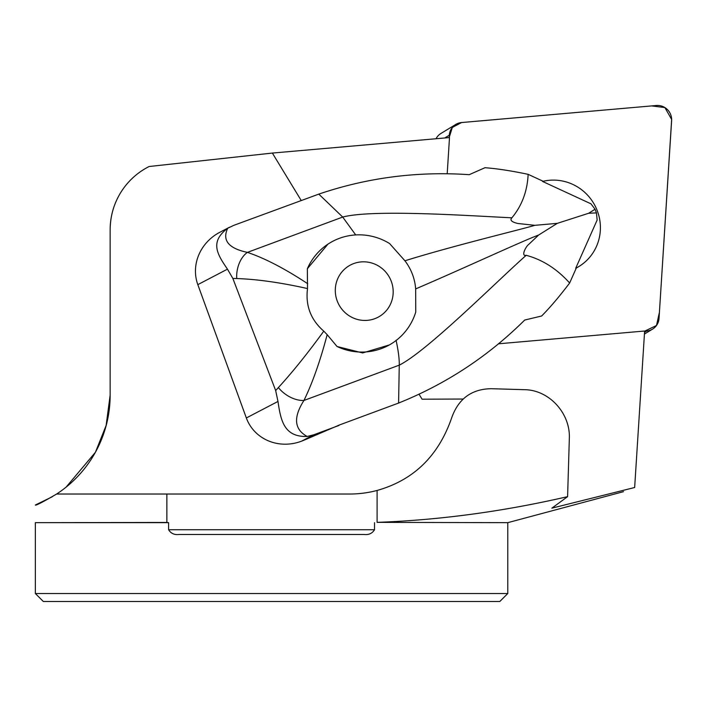 <?xml version="1.0" encoding="UTF-8"?>
<svg xmlns="http://www.w3.org/2000/svg" width="707" height="707" viewBox="0 0 707 707"><rect width="100%" height="100%" fill="white"/><g stroke="black" fill="none" stroke-linecap="round" stroke-linejoin="round"><path stroke-width="1.06" d="M301.279 200.602L272.363 153.065L149.124 166.507A70.868 70.868 0 0 0 110.151 229.784L110.151 395.142A118.104 118.104 0 0 1 56.631 494.025C42.747 502.12 35.65 505.788 35.35 505.019L52.336 496.729M463.138 399.04L422.079 399.199L419.136 394.365M229.536 227.212L219.815 232.294A44.064 41.342 152.4 0 0 197.819 284.638L227.477 269.155C217.014 253.937 209.679 241.856 227.698 228.246L233.858 225.321L318.795 194.116C367.41 177.598 417.545 171.121 469.201 174.682L485.002 167.709C497.109 168.628 511.488 170.838 528.147 174.337C527.334 191.244 521.916 205.728 511.886 217.809C509.659 220.107 511.638 221.998 517.824 223.492L534.943 225.321L557.293 223.35L538.646 235.024L528.65 244.472C525.628 246.672 520.794 256.747 526.202 255.298C542.508 259.69 556.983 268.925 569.648 283.012M197.819 284.638L246.345 417.961A44.064 41.342 152.4 0 0 301.624 441.141L303.33 440.488A82.675 3.544 159.1 0 0 303.78 440.302L339.28 425.031L398.589 403.061L399.261 365.157C427.328 351.087 496.968 281.165 526.202 255.298M575.701 268.289L597.15 220.027L596.452 212.895L588.675 213.258L595.055 209.237L590.955 203.81L542.534 181.434A46.803 45.54 -121.3 0 1 596.575 209.016A46.803 45.54 -121.3 0 1 578.847 266.548A46.803 45.54 -121.3 0 1 575.701 268.289L576.32 267.98L569.639 283.012C559.458 296.454 550.117 307.457 541.624 316.011M447.195 173.807L449.502 137.565L272.363 153.065M623.512 491.657L507.776 522.667L377.105 522.358C439.639 520.096 503.145 511.523 567.597 496.65L551.858 508.165L634.656 487.503L644.625 331.017L498.4 343.805M499.805 601.498L43.33 601.498L35.35 593.518L507.776 593.518L499.805 601.498M66.06 487.185L95.427 452.259L106.112 425.526L110.151 395.142M567.597 496.65L569.321 438.861C570.708 413.401 549.1 389.743 524.232 389.681L491.144 388.7C471.755 389.053 458.657 398.598 451.853 417.333C438.702 455.741 413.789 480.106 377.105 490.446A106.297 106.297 0 0 1 349.762 494.025L166.87 494.025L166.87 522.464L168.602 522.667L35.35 522.667L166.87 522.464M35.35 522.659L35.35 593.518M374.524 522.667L374.524 529.746C372.218 533.449 368.754 535.022 364.14 534.474L178.986 534.474C174.382 535.031 170.917 533.449 168.602 529.746L168.602 522.667M116.991 199.427C112.546 208.706 110.265 218.834 110.151 229.784M377.105 522.358L377.105 490.446M56.631 494.025L166.87 494.025M543.162 181.284L528.147 174.337M595.055 209.237L596.452 212.895M307.518 288.562C280.67 282.57 257.074 279.23 236.748 278.549L232.85 278.434L275.668 390.573L278.381 387.569C292.548 372.121 307.678 353.306 323.779 331.141C310.78 319.829 305.362 305.636 307.518 288.562L307.342 268.748A59.052 57.461 58.7 0 1 329.736 243.005A59.052 57.461 58.7 0 1 389.592 243.544L404.925 260.777C453.373 245.718 517.904 230.296 534.943 225.321M404.925 260.777C411.262 269.181 414.841 278.558 415.663 288.907C462.263 268.996 522.049 241.158 538.646 235.024M389.371 344.936L362.664 352.943L337.027 346.492L327.173 334.658C320.227 360.968 312.485 382.911 303.948 400.462A23.623 14.927 -145 0 1 278.381 387.569M327.173 334.658L323.779 331.141M236.748 278.549A23.623 15.748 -80.4 0 1 247.397 252.372C264.895 258.267 285.001 268.722 307.731 283.737M355.701 234.918L342.709 217.058L318.795 194.116M227.698 228.246C222.016 240.362 228.582 248.404 247.397 252.372L342.709 217.058C373.066 208.998 472.064 215.944 511.886 217.809M396.07 340.244C398.333 350.654 399.393 358.953 399.261 365.157L303.948 400.462C293.122 417.422 294.209 429.423 307.209 436.458C284.285 437.173 280.803 421.001 277.984 401.443L275.668 390.573M415.663 288.907L415.76 312.061A59.052 57.461 58.7 0 1 391.112 343.902L389.389 344.954M541.624 316.002L524.709 320.041C488.237 356.257 446.197 383.928 398.589 403.061M557.293 223.35L588.675 213.258M301.624 441.141L313.837 434.77L307.209 436.458M313.837 434.77L338.909 425.481M307.342 268.748L328.004 244.065L329.736 243.005M232.85 278.434L227.477 269.155M353.721 263.57A29.526 28.731 -121.3 0 1 387.383 274.095A29.526 28.731 -121.3 0 1 379.456 316.436A29.526 28.731 -121.3 0 1 338.335 303.577A29.526 28.731 -121.3 0 1 353.721 263.57M337.027 346.492A59.052 57.461 58.7 0 0 391.112 343.902M436.033 138.749A14.06 13.68 -121.3 0 1 440.982 133.429L455.768 124.441A14.06 13.68 58.7 0 0 449.316 135.214L449.166 137.6L452.303 127.472L461.591 122.541L651.713 105.909L664.88 107.57L671.65 119.456L659.419 312.326L656.494 325.485L644.607 331.194L646.799 331.009A14.06 13.68 58.7 0 0 659.039 318.336L671.623 120.641A14.06 13.68 58.7 0 0 656.352 105.502L461.556 122.541A14.06 13.68 58.7 0 0 455.768 124.441M576.311 268.006A46.803 45.54 58.7 0 0 578.494 266.76L578.847 266.548M168.602 529.746L374.524 529.746M246.345 417.961L277.984 401.443M644.537 332.378L646.799 331.009M449.316 135.214L444.774 137.98M507.776 522.667L507.776 593.518M644.422 334.075L652.588 329.108"/></g></svg>

